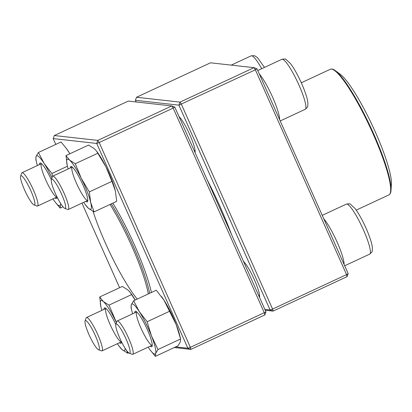<?xml version="1.0" encoding="UTF-8"?>
<svg xmlns="http://www.w3.org/2000/svg" width="412" height="412" viewBox="0 0 412 412"><rect width="100%" height="100%" fill="white"/><g stroke="black" fill="none" stroke-linecap="round" stroke-linejoin="round"><path stroke-width="0.62" d="M264.859 309.391L270.081 309.973L178.896 105.163L180.018 102.119L253.998 67.666L210.501 62.804L136.516 97.258L180.018 102.119L181.393 104.257L272.579 309.067L346.559 274.613L255.373 69.803L178.896 105.163L135.393 100.307L136.13 101.96M256.985 68.799L255.373 69.803L253.998 67.666L256.985 68.799L348.171 273.609L346.559 274.613L347.048 276.653L273.068 311.106L265.235 310.231M206.999 179.436A90.815 15.146 65 0 1 231.529 234.531M243.487 261.383A20.693 3.451 65 0 1 254.353 279.712A20.693 3.451 65 0 1 259.524 297.413M179.004 116.56A20.693 3.451 65 0 1 189.875 134.894A20.693 3.451 65 0 1 195.046 152.589M194.649 151.698A19.544 3.26 -115 0 0 194.814 151.729A19.544 3.26 -115 0 0 195.154 151.683L195.154 151.683M259.127 296.522A19.544 3.26 -115 0 0 259.292 296.552A19.544 3.26 -115 0 0 259.632 296.506A19.544 3.26 -115 0 0 259.637 296.506M135.393 100.307L136.516 97.258M270.081 309.973L273.068 311.106L272.579 309.067L270.081 309.973M348.171 273.609L347.048 276.653M85.078 320.979L86.118 317.992A18.391 3.069 65 0 1 86.479 317.534A18.391 3.069 65 0 1 86.798 317.487A18.391 3.069 65 0 1 97.412 333.756A18.391 3.069 65 0 1 102.006 350.88A18.391 3.069 65 0 1 101.687 350.926A18.391 3.069 65 0 1 101.424 350.859L98.473 349.737A16.094 2.683 -115 0 0 98.7 349.793A16.094 2.683 -115 0 0 94.384 333.529A16.094 2.683 -115 0 0 85.078 320.979A16.094 2.683 -115 0 0 89.754 336.295A16.094 2.683 -115 0 0 98.473 349.737M20.6 176.156L21.64 173.169A18.391 3.069 65 0 1 21.996 172.71A18.391 3.069 65 0 1 33.315 189.783A18.391 3.069 65 0 1 37.528 206.057A18.391 3.069 65 0 1 36.946 206.036L33.99 204.913A16.094 2.683 -115 0 0 30.143 189.211A16.094 2.683 -115 0 0 20.6 176.156A16.094 2.683 -115 0 0 24.602 189.994A16.094 2.683 -115 0 0 33.99 204.913M51.361 179.591L52.401 176.609A18.391 3.069 65 0 1 52.757 176.145A18.391 3.069 65 0 1 53.076 176.104A18.391 3.069 65 0 1 63.69 192.373A18.391 3.069 65 0 1 68.289 209.497A18.391 3.069 65 0 1 67.965 209.538A18.391 3.069 65 0 1 67.707 209.476L64.751 208.348A16.094 2.683 -115 0 0 61.795 194.629A16.094 2.683 -115 0 0 51.953 179.148A16.094 2.683 -115 0 0 51.361 179.591A16.094 2.683 -115 0 0 56.032 194.912A16.094 2.683 -115 0 0 64.751 208.348M115.839 324.414L116.879 321.427A18.391 3.069 65 0 1 117.235 320.969A18.391 3.069 65 0 1 128.554 338.041A18.391 3.069 65 0 1 132.767 354.315A18.391 3.069 65 0 1 132.185 354.294L129.229 353.172A16.094 2.683 -115 0 0 126.051 338.947A16.094 2.683 -115 0 0 115.839 324.414A16.094 2.683 -115 0 0 120.515 339.735A16.094 2.683 -115 0 0 129.229 353.172M391.014 190.21L391.4 184.087A63.34 10.563 -115 0 0 372.603 126.036A63.34 10.563 -115 0 0 340.266 74.289L335.337 70.643A68.974 11.505 65 0 1 341.522 76.936A68.974 11.505 65 0 1 374.57 135.898A68.974 11.505 65 0 1 391.014 190.21C390.921 192.62 390.2 194.196 388.851 194.933A69.319 11.562 -115 0 0 378.015 145.436A69.319 11.562 -115 0 0 340.894 76.91A69.319 11.562 -115 0 0 330.326 69.257L301.296 82.776M111.312 203.858A69.319 11.562 65 0 1 149.638 293.318M110.071 204.44A68.171 11.366 65 0 1 148.294 293.941M137.232 299.097A68.171 11.366 65 0 1 93.04 211.356M175.692 346.889L187.882 348.253L190.864 349.386L264.849 314.933L264.36 312.893L173.174 108.083L99.194 142.537L190.38 347.347L265.972 311.889L174.786 107.079L171.799 105.946L128.297 101.084L54.317 135.538L97.819 140.394L171.799 105.946L173.174 108.083L174.786 107.079M54.317 135.538L53.194 138.581L96.696 143.443L187.882 348.253L190.38 347.347L190.864 349.386L174.307 347.532M112.862 203.137A72.193 12.041 65 0 1 151.415 292.489M53.194 138.581L55.79 144.411M81.936 203.137L119.588 287.71M264.849 314.933L265.972 311.889M99.194 142.537L97.819 140.394L96.696 143.443L99.194 142.537M70.256 167.998A19.544 3.26 65 0 1 71.384 166.515A19.544 3.26 65 0 1 72.352 167.159A19.544 3.26 65 0 1 82.755 184.545A19.544 3.26 65 0 1 87.648 201.437A19.544 3.26 65 0 1 85.784 201.35M83.672 202.328A27.589 4.599 -115 0 0 85.418 204.831A27.589 4.599 -115 0 0 88.425 208.276A27.589 4.599 -115 0 0 90.681 202.364A27.589 4.599 -115 0 0 81.272 178.293A27.589 4.599 -115 0 0 69.613 160.139A27.589 4.599 -115 0 0 67.352 166.036A27.589 4.599 -115 0 0 67.357 166.057A27.589 4.599 -115 0 0 68.145 168.982M115.484 191.492A27.589 4.599 -115 0 0 115.345 190.895L116.699 201.35L94.085 211.881L90.681 202.364L89.316 191.889L81.272 178.293L75.272 163.744L69.613 160.139L65.992 155.582L67.213 165.439M111.935 181.357L105.93 166.808A27.589 4.599 -115 0 1 115.339 190.88L115.345 190.895A27.589 4.599 -115 0 0 115.339 190.88L111.935 181.357L89.316 191.889M85.418 204.831L88.425 208.276L94.085 211.881M96.578 151.163L97.278 152.1A27.589 4.599 -115 0 1 105.93 166.808L96.578 151.163L94.271 148.655L88.611 145.05L65.992 155.582M97.886 153.213L75.272 163.744M52.757 176.145L72.249 167.071A18.391 3.069 -115 0 0 77.265 185.024A18.391 3.069 -115 0 0 87.782 200.417L68.289 209.497M134.734 312.821A19.544 3.26 65 0 1 135.867 311.338A19.544 3.26 65 0 1 149.185 334.034A19.544 3.26 65 0 1 152.126 346.26A19.544 3.26 65 0 1 150.262 346.168M148.15 347.151A27.589 4.599 -115 0 0 149.896 349.654A27.589 4.599 -115 0 0 155.659 353.408A27.589 4.599 -115 0 0 151.534 336.094A27.589 4.599 -115 0 0 139.369 311.719A27.589 4.599 -115 0 0 131.33 304.653A27.589 4.599 -115 0 0 131.83 310.859A27.589 4.599 -115 0 0 132.623 313.805M157.987 349.515L180.6 338.983L176.192 324.615A27.589 4.599 -115 0 1 179.823 335.718L180.6 338.983L180.322 341.924L177.994 345.817L155.381 356.349L155.659 353.408L157.987 349.515L151.534 336.094L147.12 321.726L139.369 311.719L133.658 300.76L131.33 304.653L131.052 307.594L131.83 310.859M150.195 350.051L155.381 356.349M161.458 296.527A27.589 4.599 -115 0 1 161.756 296.923A27.589 4.599 -115 0 1 164.028 300.235A27.589 4.599 -115 0 1 176.192 324.615L164.028 300.235L156.272 290.228L133.658 300.76M169.739 311.194L147.12 321.726M117.235 320.969L136.727 311.894A18.391 3.069 -115 0 0 141.743 329.847A18.391 3.069 -115 0 0 152.26 345.241L132.767 354.315M103.973 309.386A19.544 3.26 65 0 1 105.106 307.903A19.544 3.26 65 0 1 115.813 324.486M121.499 341.79A19.544 3.26 65 0 1 121.365 342.82A19.544 3.26 65 0 1 119.501 342.733M116.447 322.668A27.589 4.599 -115 0 0 114.994 319.676A27.589 4.599 -115 0 0 103.33 301.522A27.589 4.599 -115 0 0 101.069 307.424A27.589 4.599 -115 0 0 101.074 307.44A27.589 4.599 -115 0 0 101.862 310.37M117.394 343.716A27.589 4.599 -115 0 0 119.135 346.219A27.589 4.599 -115 0 0 122.143 349.664A27.589 4.599 -115 0 0 125.104 348.31M135.136 300.07L130.295 292.551L127.988 290.038L122.328 286.438L99.714 296.97L100.935 306.827M131.608 294.595L108.989 305.127L103.33 301.522L99.714 296.97M116.488 322.555L108.989 305.127M128.693 352.852L127.802 353.269L126.592 350.514M119.135 346.219L122.143 349.664L127.802 353.269M135.244 300.024A27.589 4.599 -115 0 0 130.995 293.488L130.3 292.546M86.479 317.534L105.972 308.454A18.391 3.069 -115 0 0 109.664 323.466A18.391 3.069 -115 0 0 120.036 341.162A18.391 3.069 -115 0 0 121.499 341.8L102.006 350.88M39.495 164.563A19.544 3.26 65 0 1 40.628 163.08A19.544 3.26 65 0 1 51.335 179.663M57.021 196.967A19.544 3.26 65 0 1 56.887 198.002A19.544 3.26 65 0 1 55.023 197.909M52.911 198.893A27.589 4.599 -115 0 0 54.657 201.396A27.589 4.599 -115 0 0 60.42 205.15A27.589 4.599 -115 0 0 60.626 203.487M51.969 177.845A27.589 4.599 -115 0 0 44.13 163.461A27.589 4.599 -115 0 0 36.096 156.395A27.589 4.599 -115 0 0 36.591 162.601A27.589 4.599 -115 0 0 37.384 165.547M67.398 166.242L51.886 173.467L44.13 163.461L38.419 152.502L36.096 156.395L35.813 159.336L36.591 162.601M69.896 153.764L66.239 148.294L61.033 141.97L38.419 152.502M52.587 176.274L51.886 173.467M62.959 206.778L60.142 208.091L60.42 205.15L60.955 204.002M54.956 201.792L60.142 208.091M69.906 153.764A27.589 4.599 -115 0 0 68.789 151.977A27.589 4.599 -115 0 0 66.517 148.665A27.589 4.599 -115 0 0 66.224 148.268M21.996 172.71L41.494 163.636A18.391 3.069 -115 0 0 43.929 175.584A18.391 3.069 -115 0 0 57.021 196.982L37.528 206.057M261.744 68.68A27.589 4.599 -115 0 0 251.155 55.852L254.405 55.651L257.443 57.572L264.468 67.413M259.272 73.939A27.589 4.599 65 0 1 272.584 97.144A27.589 4.599 65 0 1 279.624 119.65M280.206 120.953L305.21 109.309A27.589 4.599 -115 0 0 297.732 82.359A27.589 4.599 -115 0 0 281.916 59.292L257.757 70.54M323.755 218.762A27.589 4.599 65 0 1 337.062 241.968A27.589 4.599 65 0 1 344.102 264.473M344.684 265.776L369.688 254.132A27.589 4.599 -115 0 0 362.21 227.182A27.589 4.599 -115 0 0 346.394 204.11L322.241 215.358M231.245 65.122L251.155 55.852M194.263 150.828L195.077 150.452M305.21 109.309C307.239 107.537 308.078 106.481 307.728 106.141L307.939 103.391C307.769 101.038 307.084 98.056 305.884 94.446C303.881 88.431 301.193 82.142 297.814 75.587C295.167 70.483 292.68 66.43 290.352 63.422L285.943 59.39C285.902 58.911 284.558 58.875 281.916 59.292M258.741 295.651L259.555 295.275M369.688 254.132C371.717 252.36 372.556 251.299 372.211 250.96L372.417 248.215C372.247 245.861 371.562 242.879 370.367 239.269C368.364 233.254 365.671 226.966 362.297 220.405C359.645 215.306 357.158 211.253 354.83 208.245L350.421 204.213C350.38 203.729 349.041 203.698 346.394 204.11M388.851 194.933L356.22 210.13M330.326 69.257C331.758 68.701 333.426 69.159 335.337 70.643M161.756 296.923L161.483 296.552M149.896 349.654L150.169 350.025M66.517 148.665L66.244 148.294M54.657 201.396L54.935 201.767"/></g></svg>
